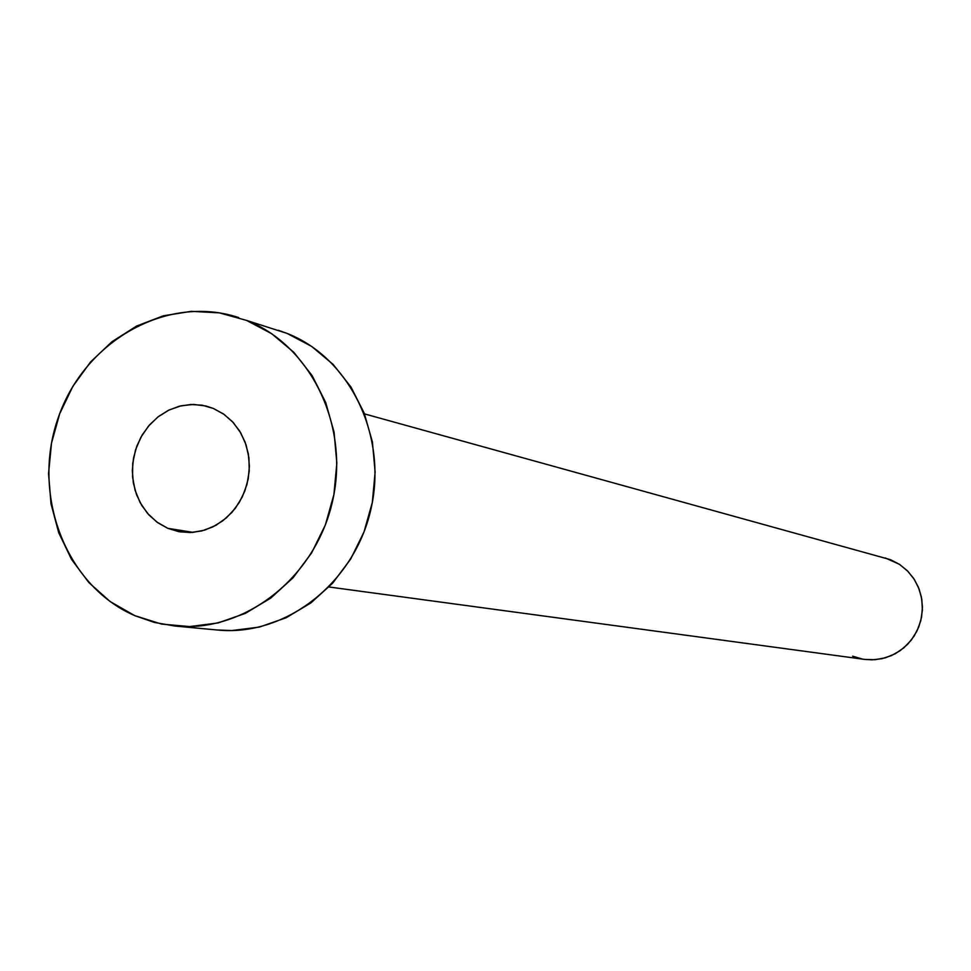<?xml version="1.0" encoding="UTF-8"?>
<svg xmlns="http://www.w3.org/2000/svg" width="971" height="971" viewBox="0 0 971 971"><rect width="100%" height="100%" fill="white"/><g stroke="black" fill="none" stroke-linecap="round" stroke-linejoin="round"><path stroke-width="1.46" d="M167.801 528.321L193.095 532.375L167.801 528.321L178.737 531.647L190.158 532.545L201.616 530.979L212.661 526.998L222.881 520.735L231.875 512.457L239.279 502.456L244.789 491.132L248.212 478.921L249.401 466.311L248.321 453.785L244.995 441.841L239.582 430.942L232.275 421.499L223.379 413.889L213.244 408.403L223.973 414.301L233.283 422.579L240.735 432.872L246.027 444.718L248.904 457.632L249.231 471.02L246.998 484.298L242.313 496.885L235.37 508.221L226.474 517.81L216.035 525.238L204.505 530.178L192.404 532.436L180.242 531.902L167.801 528.321L156.865 522.058L147.495 513.343L140.127 502.602L135.078 490.294L132.578 477.016L132.724 463.349L135.527 449.925L140.844 437.338L148.442 426.16L157.982 416.911L169.027 410.017L181.091 405.793L193.617 404.434L206.034 406.024L213.244 408.403L202.259 405.223L190.838 404.482L179.441 406.194L168.493 410.284L158.407 416.583L149.558 424.861L142.3 434.79L136.875 446.005L133.513 458.057L132.311 470.51L133.343 482.89L136.559 494.737L141.839 505.575L149 515.031L157.763 522.701L167.801 528.321M329.035 586.994L864.688 659.406L875.15 659.697L885.467 657.792L895.213 653.75L903.952 647.742L911.332 640.023L917.012 630.932L920.751 620.845L922.377 610.213L921.843 599.483L919.149 589.13L914.427 579.59L907.873 571.288L899.789 564.552L890.516 559.684L364.513 413.901M174.901 626.028L217.455 630.021C284.831 636.83 353.699 583.826 370.667 510.297C388.242 436.914 350.325 358.068 287.064 333.405L246.573 320.418C311.46 345.737 350.337 426.937 332.216 502.565C314.738 578.364 244 633.019 174.901 626.028L154.389 622.435L134.726 615.626C65.7 585.756 31.145 494.943 58.054 418.27C84.04 341.258 166.454 294.019 238.138 317.383L238.696 317.566M278.252 330.274L287.064 333.405L311.582 346.368L333.174 364.453L350.968 387.016L364.222 413.173L372.403 441.902L375.134 472.076L372.306 502.48L364.028 531.902L350.628 559.15L332.665 583.134L310.866 602.93L286.117 617.762L259.427 627.072L231.838 630.555L216.788 629.961M134.726 615.626L110.184 601.595L88.859 582.576L71.49 559.308L58.721 532.691L50.99 503.731L48.55 473.508L51.499 443.14L59.692 413.719L72.861 386.349L90.509 362.025L112.017 341.671L136.608 326.05L163.383 315.793L191.336 311.327L219.434 312.88L246.573 320.418L271.722 333.733L293.861 352.339L312.104 375.559L325.698 402.492L334.06 432.095L336.84 463.179L333.915 494.518L325.394 524.838L311.618 552.924L293.157 577.66L270.763 598.075L245.36 613.369L217.953 622.981L189.648 626.574L161.55 624.074L134.726 615.626M885.236 557.924L899.352 564.26L907.12 570.535L913.541 578.255L918.36 587.139L921.358 596.837L922.45 606.972L921.564 617.155L918.76 626.975L914.124 636.066L907.849 644.064L900.19 650.655L891.427 655.595L881.923 658.702L872.031 659.843L864.518 659.382M862.139 658.993L852.635 656.178"/></g></svg>

